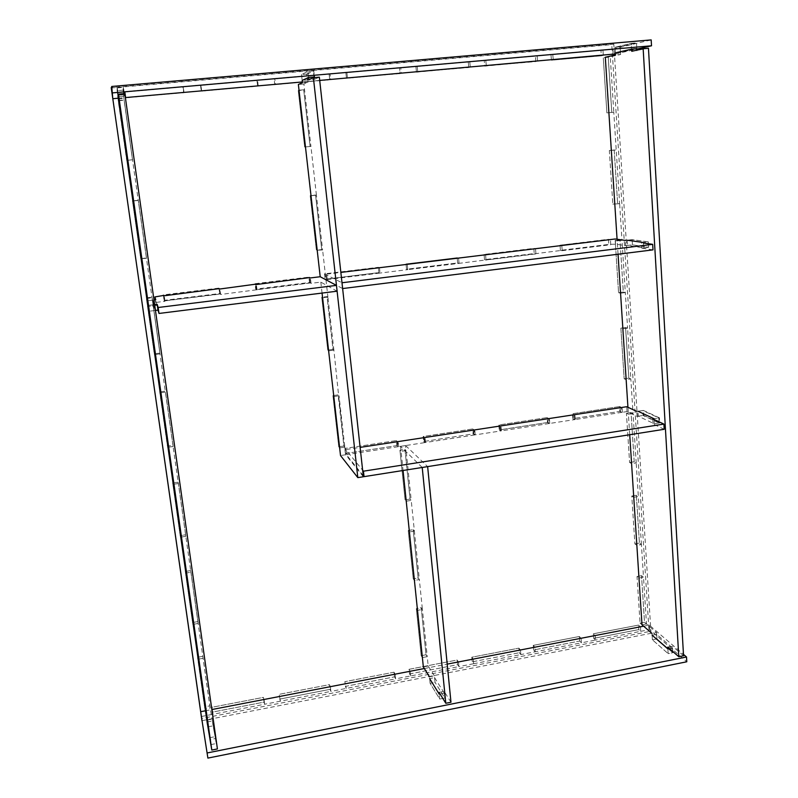<?xml version="1.0" encoding="UTF-8"?>
<svg xmlns="http://www.w3.org/2000/svg" width="798" height="798" viewBox="0 0 798 798"><rect width="100%" height="100%" fill="white"/><g stroke="black" fill="none" stroke-linecap="round" stroke-linejoin="round"><path stroke-width="0.6" stroke-dasharray="3.99 2.99" d="M207.081 721.981L212.358 720.953L215.46 738.519L210.054 739.596M215.46 738.519L213.056 725.841L207.729 726.888L210.682 744.644L216.168 743.556M209.964 739.606L210.682 744.644M207.031 721.99L207.729 726.888M212.358 720.953L213.056 725.841M656.674 634.31L656.963 638.909L652.405 639.797L652.116 635.198L656.674 634.31L672.544 647.986L672.834 652.704L668.155 653.632L667.866 648.914L668.155 653.632L672.834 652.704L656.963 638.909L652.405 639.797L668.155 653.632L652.405 639.797L652.016 633.472L656.574 632.585L644.505 622.231L641.522 575.687L643.497 577.223L641.412 544.505L639.427 543.089L636.355 495.259L638.34 496.506L636.196 462.87L634.201 461.743L631.048 412.566L633.043 413.514L630.829 378.92L628.834 378.102L625.592 327.529L627.587 328.158L625.313 292.567L623.318 292.078L619.976 240.038L621.981 240.328L619.637 203.69L617.632 203.55L614.191 149.984L616.206 149.914L613.792 112.199L611.777 112.418L608.236 57.257L620.605 54.493L620.126 46.823L636.485 42.922L636.824 48.678L620.475 52.399L615.418 52.848L615.068 47.272L615.557 54.942L620.605 54.493M672.544 647.986L669.442 648.604M434.571 677.622L444.326 693.193L444.815 698.06L439.738 699.068L439.249 694.2L439.738 699.068L430.122 683.327L429.454 676.804L434.391 675.846L435.05 682.37L430.122 683.327L429.633 678.589L434.571 677.622L435.05 682.37L430.122 683.327L439.738 699.068L444.815 698.06L435.05 682.37L444.815 698.06L444.147 691.357L439.06 692.365M444.326 693.193L440.097 694.031M201.335 716.514L213.036 714.25L211.969 707.277L263.45 697.362L264.078 702.11L263.45 697.362L264.038 699.477L264.667 704.235L263.45 697.362L211.969 707.277L213.036 714.25L212.637 712.065L264.078 702.11L264.667 704.235L280.407 701.183L279.759 699.078L330.033 689.352L330.881 691.397L346.272 688.415L345.364 686.38L394.531 676.864L395.618 678.849L410.661 675.936L409.524 673.971L457.603 664.664L458.92 666.579L473.643 663.727L472.266 661.821L519.308 652.724L520.845 654.569L535.239 651.776L533.653 649.951L579.677 641.043L581.433 642.819L595.517 640.096L593.722 638.32L638.769 629.602L640.724 631.328L649.572 629.612L686.789 661.781M211.969 707.277L212.637 712.065L264.078 702.11L264.667 704.235L213.036 714.25L211.969 707.277M205.266 710.819L211.849 709.552M643.617 626.191L649.283 625.103L683.467 654.37M649.283 625.103L649.572 629.612M640.425 626.809L640.724 631.328L595.517 640.096L593.722 638.32L638.769 629.602L638.47 625.103L638.769 629.602L640.724 631.328L640.425 626.809L638.47 625.103L593.383 633.792L593.722 638.32L593.383 633.792L595.188 635.547L595.517 640.096L595.188 635.547L593.383 633.792L638.47 625.103L640.425 626.809M581.084 638.27L581.433 642.819L535.239 651.776L533.653 649.951L579.677 641.043L579.338 636.495L579.677 641.043L581.433 642.819L581.084 638.27L579.338 636.495L533.264 645.373L533.653 649.951L533.264 645.373L534.86 647.188L535.239 651.776L534.86 647.188L533.264 645.373L579.338 636.495L581.084 638.27M520.446 649.971L520.845 654.569L473.643 663.727L472.266 661.821L519.308 652.724L518.909 648.146L519.308 652.724L520.845 654.569L520.446 649.971L518.909 648.146L471.827 657.213L472.266 661.821L471.827 657.213L473.204 659.098L473.643 663.727L473.204 659.098L471.827 657.213L518.909 648.146L520.446 649.971M458.471 661.941L458.92 666.579L410.661 675.936L409.524 673.971L457.603 664.664L457.154 660.036L457.603 664.664L458.92 666.579L458.471 661.941L457.154 660.036L409.025 669.313L409.524 673.971L409.025 669.313L410.172 671.258L410.661 675.936L410.172 671.258L409.025 669.313L457.154 660.036L458.471 661.941M395.11 674.17L395.618 678.849L346.272 688.415L345.364 686.38L394.531 676.864L394.022 672.205L394.531 676.864L395.618 678.849L395.11 674.17L394.022 672.205L344.816 681.682L346.272 688.415L344.816 681.682L394.022 672.205L395.11 674.17M330.312 686.679L330.881 691.397L280.407 701.183L279.759 699.078L330.033 689.352L329.474 684.644L330.881 691.397L330.312 686.679L329.474 684.644L279.14 694.34L280.407 701.183L279.14 694.34L329.474 684.644L330.312 686.679M337.105 291.19L320.826 282.123L311.04 283.33L310.223 282.851L220.707 294.452L220.258 293.913L164.787 300.736L165.006 301.305L155.66 302.452L156.558 305.425L147.899 306.492L153.675 305.784L155.002 310.502L149.036 311.25L155.46 310.452M155.002 310.502L154.174 304.676L148.199 305.415L154.632 304.617M153.984 300.008L147.101 300.846L152.877 300.138L153.675 305.784M156.558 305.425L155.76 299.789M155.66 302.452L155.291 299.849M165.006 301.305L164.228 295.789M164.787 300.736L164.099 295.809M220.258 293.913L219.54 288.467L164.019 295.24M220.707 294.452L219.54 288.467M257.036 289.973L256.358 284.537M256.437 289.465L255.829 284.607M310.223 282.851L309.594 277.475L255.759 284.048M311.04 283.33L310.412 277.933L309.594 277.475M320.826 282.123L322.063 293.075M625.722 245.684L632.445 244.856L632.116 239.609L625.393 240.437L625.722 245.684L615.567 244.128L608.794 244.417L459.05 263.35L457.643 262.961L406.551 269.225L407.758 269.644L380.018 273.056L378.92 272.617L378.372 267.3L324.467 273.864L341.993 282.761M379.459 267.709L378.372 267.3L325.793 273.704L326.392 279.061L378.92 272.617L378.372 267.3L379.459 267.709L380.018 273.056L379.459 267.709M407.758 269.644L407.229 264.328L406.022 263.929L407.229 264.328L407.758 269.644L406.551 269.225L406.022 263.929L406.551 269.225L457.643 262.961L457.164 257.704L406.022 263.929L457.164 257.704L458.571 258.073L459.05 263.35L458.571 258.073L457.164 257.704L457.643 262.961L459.05 263.35L407.758 269.644M486.032 260.038L485.573 254.781L484.067 254.432L485.573 254.781L486.032 260.038L484.526 259.659L484.067 254.432L484.526 259.659L534.241 253.565L533.832 248.368L484.067 254.432L533.832 248.368L535.528 248.697L535.927 253.914L535.528 248.697L533.832 248.368L534.241 253.565L535.927 253.914L486.032 260.038M562.191 250.682L561.802 245.495L560.016 245.186L561.802 245.495L562.191 250.682L560.395 250.353L560.016 245.186L560.395 250.353L608.794 244.417L608.455 239.29L560.016 245.186L610.42 239.57L608.455 239.29L608.794 244.417L610.759 244.727L610.42 239.57L610.759 244.727L562.191 250.682M615.567 244.128L615.238 238.981M643.348 243.001L643.637 247.909L627.557 245.455L632.445 244.856L648.664 247.28L648.345 241.874L632.116 239.609L632.445 244.856L648.664 247.28L641.752 248.138L641.422 242.732M643.637 247.909L648.664 247.28L648.345 241.874L643.308 242.492L648.345 241.874L632.116 239.609L627.228 240.208L627.557 245.455M653.003 249.864L641.752 248.138M324.467 273.864L325.065 279.22L342.631 288.557M325.065 279.22L378.92 272.617L380.018 273.056L327.28 279.529L326.392 279.061M434.391 675.846L428.197 666.001L427.239 656.654L422.391 657.582L421.194 655.687L422.391 657.582L427.239 656.654L426.032 654.759L421.194 655.687L426.032 654.759L421.204 607.737L416.327 608.625L421.194 655.687L416.327 608.625L417.504 610.36L416.327 608.625L421.204 607.737L422.411 609.463L417.504 610.36L422.411 609.463L419.349 579.567L414.421 580.445L413.244 578.829L414.421 580.445L419.349 579.567L418.152 577.961L413.244 578.829L418.152 577.961L413.194 529.663L408.247 530.5L413.244 578.829L408.247 530.5L409.404 531.937L408.247 530.5L413.194 529.663L414.381 531.099L409.404 531.937L414.381 531.099L411.229 500.386L406.232 501.204L405.075 499.877L406.232 501.204L411.229 500.386L410.052 499.069L405.075 499.877L410.052 499.069L404.965 449.454L399.938 450.222L405.075 499.877L399.938 450.222L401.085 451.359L399.938 450.222L404.965 449.454L406.132 450.581L401.085 451.359L406.132 450.581L405.613 445.553L400.566 446.331L403.06 470.491M428.197 666.001L423.349 666.929M405.613 445.553L427.638 466.611M422.222 467.468L400.566 446.331M450.98 702.24L444.147 691.357M654.001 419.459L654.27 423.778L638.32 416.207L638.011 411.249L642.749 410.511L643.058 415.469L659.138 423.02L658.839 417.923L642.749 410.511M363.23 475.628L345.384 453.493L397.524 445.503L398.671 446.621L425.534 442.501L424.287 441.404L473.803 433.813L475.229 434.87L501.373 430.86L499.857 429.823L548.066 422.431L549.762 423.429L575.238 419.529L573.443 418.541L620.405 411.349L622.37 412.297L627.038 411.578L637.133 416.386L643.657 415.379L659.746 422.92L659.447 417.823L653.961 418.681L658.839 417.923M654.27 423.778L659.138 423.02M638.32 416.207L643.058 415.469M636.824 48.678L636.485 42.922L620.126 46.823L615.068 47.272L631.278 43.371L631.627 49.137L631.278 43.371L636.485 42.922L631.278 43.371L615.068 47.272L620.126 46.823L620.475 52.399M605.303 57.247L610.261 56.798L603.298 57.695L608.236 57.257L611.777 112.418L606.889 112.897L603.298 57.695L606.889 112.897L613.792 112.199L606.889 112.897L613.792 112.199L610.261 56.798M611.328 150.423L616.206 149.914L609.333 150.493L616.206 149.914L619.637 203.69L617.632 203.55L614.191 149.984L609.333 150.493L612.814 204.108L609.333 150.493L611.328 150.423M612.814 204.108L619.637 203.69L612.814 204.108M618.041 254.223L617.173 240.906L615.188 240.617L618.57 292.696L620.555 293.195L625.313 292.567L620.555 293.195L618.57 292.696L615.188 240.617L617.173 240.906L617.073 239.25M617.173 240.906L621.981 240.328L615.188 240.617L619.976 240.038L623.318 292.078L618.57 292.696L623.318 292.078L625.313 292.567L621.981 240.328L617.173 240.906M622.859 328.806L627.587 328.158L625.592 327.529L620.874 328.178L622.859 328.806L627.587 328.158L630.829 378.92L628.834 378.102L625.592 327.529L620.874 328.178L624.166 378.791L620.874 328.178L622.859 328.806M624.166 378.791L628.834 378.102L624.166 378.791L626.151 379.619L630.829 378.92L626.151 379.619L624.166 378.791M629.712 434.73L628.385 414.232L626.41 413.284L629.602 462.491L631.577 463.628L636.196 462.87L631.577 463.628L629.602 462.491L626.41 413.284L628.385 414.232L627.936 407.279M628.385 414.232L633.043 413.514L631.048 412.566L626.41 413.284L631.048 412.566L634.201 461.743L629.602 462.491L634.201 461.743L636.196 462.87L633.043 413.514L628.385 414.232M633.752 497.284L638.34 496.506L636.355 495.259L631.787 496.027L633.752 497.284L638.34 496.506L641.412 544.505L639.427 543.089L636.355 495.259L631.787 496.027L634.899 543.897L631.787 496.027L633.752 497.284M634.899 543.897L639.427 543.089L634.899 543.897L636.864 545.313L641.412 544.505L636.864 545.313L634.899 543.897M638.979 578.061L643.497 577.223L641.522 575.687L637.013 576.515L638.979 578.061L643.497 577.223L646.48 623.926L644.505 622.231L641.522 575.687L637.013 576.515L640.046 623.088L637.013 576.515L638.979 578.061M640.046 623.088L644.505 622.231L640.046 623.088L642.001 624.794L640.046 623.088M667.766 647.138L672.445 646.22L672.834 652.704L656.963 638.909L656.574 632.585M683.547 655.756L672.445 646.22M631.757 51.301L648.455 48.269M636.914 50.134L636.954 50.843M363.359 476.755L345.674 454.75L344.816 447.129L343.888 445.992L333.893 350.152L332.985 349.404L327.03 296.587L327.918 297.125L322.601 249.964L321.724 249.614L315.569 195.031L316.417 195.151L310.931 146.383L310.093 146.473L303.729 90.044L304.537 89.705L303.898 83.99L308.068 82.144L307.16 74.074L313.754 70.882L314.242 75.261M314.502 77.586L314.681 79.221L308.856 79.74M313.754 70.882L307.918 71.381L301.514 74.573L302.183 80.438L301.514 74.573L306.711 74.114L307.37 79.99L302.183 80.438M308.597 77.456L307.918 71.381L308.597 77.456M314.681 79.221L319.35 77.167M345.674 454.75L340.517 455.548M344.816 447.129L339.649 447.917L338.741 446.78L339.649 447.917L344.816 447.129L343.888 445.992L338.741 446.78L343.888 445.992L338.113 394.87L332.926 395.609L338.741 446.78L332.926 395.609L333.813 396.546L332.926 395.609L338.113 394.87L339.03 395.798L333.813 396.546L339.03 395.798L344.816 447.129M333.893 350.152L328.626 350.861L327.749 350.103L328.626 350.861L333.893 350.152L332.985 349.404L327.749 350.103L332.985 349.404L327.03 296.587L321.734 297.255L327.749 350.103L321.734 297.255L322.601 297.794L321.734 297.255L327.03 296.587L327.918 297.125L322.601 297.794L327.918 297.125L333.893 350.152M322.601 249.964L316.387 250.243L322.601 249.964L316.387 250.243L321.724 249.614L315.569 195.031L310.183 195.62L316.387 250.243L310.183 195.62L316.417 195.151L311.011 195.739L316.417 195.151L322.601 249.964M310.931 146.383L304.656 147.022L310.931 146.383L304.656 147.022L310.093 146.473L303.729 90.044L298.233 90.533L304.656 147.022L298.233 90.533L299.021 90.204L304.537 89.705L299.021 90.204L304.537 89.705L310.931 146.383M303.898 83.99L298.372 84.478M308.068 82.144L302.432 82.643M307.16 74.074L301.514 74.573L307.918 71.381L313.285 70.922L313.963 76.987L307.37 79.99M306.711 74.114L313.285 70.922M117.176 87.91L117.097 90.633L123.111 90.104L123.401 87.371L117.176 87.91L118.074 94.164M123.401 87.371L123.959 96.139L118.014 96.668M117.097 90.633L117.954 96.668M123.111 90.104L123.959 96.139M111.949 92.787L125.126 91.64L125.904 97.845L183.989 92.408L183.211 86.563L183.68 92.738L183.211 86.563L125.126 91.64L200.897 85.017L201.276 91.181L258.233 85.845L257.545 80.069L256.926 80.448L257.614 86.204L258.233 85.845L257.545 80.069L200.897 85.017L274.791 78.563L274.103 78.942L274.771 84.688L330.651 79.451L330.033 73.735L329.115 74.134L329.734 79.83L330.651 79.451L330.033 73.735L274.791 78.563L346.861 72.269L345.873 72.668L346.472 78.344L401.314 73.207L400.766 67.561L399.549 67.98L400.097 73.606L401.314 73.207L400.766 67.561L346.861 72.269L417.174 66.124L415.908 66.553L416.436 72.159L470.261 67.112L469.783 61.526L468.296 61.975L468.775 67.531L470.261 67.112L469.783 61.526L417.174 66.124L485.812 60.129L484.256 60.578L484.725 66.124L537.573 61.167L537.164 55.641L535.418 56.099L535.827 61.606L537.573 61.167L537.164 55.641L485.812 60.129L602.949 49.895L603.308 55.361L602.949 49.895L550.999 54.743L551.408 60.229L601.313 55.82L603.308 55.361L601.313 55.82L600.964 50.374L601.313 55.82L551.408 60.229L553.204 59.79L551.408 60.229L550.999 54.743L552.805 54.274L553.204 59.79L552.805 54.274L612.764 49.037L651.178 39.9M486.271 65.695L535.827 61.606L535.418 56.099L484.256 60.578L484.725 66.124L486.271 65.695L485.812 60.129L486.271 65.695M417.713 71.76L468.775 67.531L468.296 61.975L415.908 66.553L416.436 72.159L417.713 71.76L417.174 66.124L417.713 71.76M347.459 77.965L400.097 73.606L399.549 67.98L345.873 72.668L346.472 78.344L347.459 77.965L346.861 72.269L347.459 77.965M275.47 84.329L329.734 79.83L329.115 74.134L274.103 78.942L274.771 84.688L275.47 84.329L274.791 78.563L275.47 84.329M201.655 90.842L257.614 86.204L256.926 80.448L200.527 85.376L201.276 91.181L200.897 85.017L201.655 90.842M125.954 97.536L183.68 92.738L182.912 86.912L125.077 91.97L125.904 97.845L125.126 91.64L125.954 97.536M118.234 98.214L125.386 97.585M615.487 53.955L636.854 49.107M612.764 49.037L613.103 54.493M154.174 304.676L152.877 300.138M207.39 724.115L210.014 739.596M210.732 744.634L216.218 743.546L209.814 705.851L124.079 100.239L123.161 90.104L123.461 87.361L124.099 91.87M209.744 737.711L215.241 736.624L216.218 743.546M217.415 748.933L215.241 736.624M118.463 96.508L124.678 95.96L124.907 94.234M123.161 90.104L117.156 90.623L117.236 87.9L118.124 94.164M124.438 94.274L124.678 95.96M117.236 87.9L123.461 87.361M117.156 90.623L117.974 96.368M118.333 98.932L124.338 98.393M118.244 100.757L124.079 100.239L118.244 100.757L126.732 160.358L118.244 100.757M126.732 160.358L132.508 159.78L124.129 99.94L132.588 159.75L126.732 160.358M132.588 201.036L138.343 200.428L132.508 200.887L138.244 200.278L146.413 257.963L140.737 258.612L132.508 200.887L140.737 258.612L146.543 258.353L140.737 258.612L146.543 258.353L138.343 200.428L132.588 201.036M146.463 298.452L152.119 297.754L151.959 297.195L146.333 297.883L146.463 298.452L146.333 297.883L151.959 297.195L159.879 353.095L154.303 353.823L146.333 297.883L154.303 353.823L159.879 353.095L160.069 353.883L154.473 354.621L154.303 353.823L154.473 354.621L160.069 353.883L152.119 297.754L146.463 298.452M159.919 392.845L165.475 392.077L165.256 391.13L159.73 391.888L159.919 392.845L159.73 391.888L165.256 391.13L172.927 445.324L167.46 446.132L159.73 391.888L167.46 446.132L172.927 445.324L173.176 446.491L167.68 447.299L167.46 446.132L167.68 447.299L173.176 446.491L165.475 392.077L159.919 392.845M172.957 484.366L178.413 483.518L178.154 482.201L172.717 483.039L172.957 484.366L172.717 483.039L178.154 482.201L185.595 534.78L180.208 535.658L172.717 483.039L180.208 535.658L185.595 534.78L185.884 536.296L180.488 537.184L180.208 535.658L180.488 537.184L185.884 536.296L178.413 483.518L172.957 484.366M185.605 573.134L190.971 572.226L190.662 570.56L185.316 571.468L185.605 573.134L185.316 571.468L190.662 570.56L197.884 621.582L192.587 622.52L185.316 571.468L192.587 622.52L197.884 621.582L198.223 623.438L192.907 624.385L192.587 622.52L192.907 624.385L198.223 623.438L190.971 572.226L185.605 573.134M210.193 708.016L203.151 658.3L197.884 659.278L203.151 658.3L202.802 656.315L197.545 657.283L197.884 659.278L197.545 657.283L202.802 656.315L209.814 705.851L204.607 706.848L197.545 657.283L204.607 706.848L209.814 705.851L210.193 708.016L204.966 709.023L204.607 706.848L204.966 709.023M206.822 720.145L212.148 719.108M207.779 726.878L213.096 725.831M422.411 609.463L421.204 607.737L426.032 654.759L427.239 656.654L422.411 609.463M396.377 440.576L397.514 441.683L398.032 446.72L396.895 445.603L396.377 440.576L345.454 448.336L346.023 453.394L396.895 445.603M398.032 446.72L346.97 454.561L346.023 453.394M346.97 454.561L346.392 449.474L345.454 448.336M346.392 449.474L360.117 447.379M414.381 531.099L413.194 529.663L418.152 577.961L419.349 579.567L414.381 531.099M327.28 279.529L326.671 274.143L325.793 273.704M326.671 274.143L340.856 272.417M619.507 406.581L621.462 407.509L621.782 412.376L574.64 419.618L574.281 414.711L572.485 413.743L572.854 418.641L619.827 411.439L619.507 406.581L572.485 413.743M621.782 412.376L619.827 411.439M574.64 419.618L572.854 418.641M406.132 450.581L404.965 449.454L410.052 499.069L411.229 500.386L406.132 450.581M472.735 428.945L474.162 429.982L474.611 434.97L473.184 433.913L472.735 428.945L423.169 436.496L423.668 441.494L473.184 433.913M474.611 434.97L424.905 442.601L423.668 441.494M424.905 442.601L424.406 437.573L423.169 436.496M319.709 80.418L302.352 81.955M646.48 623.926L642.001 624.794M547.089 417.613L548.785 418.601L549.164 423.529L547.468 422.521L547.089 417.613L498.82 424.975L499.249 429.913L547.468 422.521M549.164 423.529L500.765 430.95L499.249 429.913M500.765 430.95L500.336 425.992L498.82 424.975M424.337 668.525L447.209 664.116M118.254 100.458L124.129 99.94M308.886 277.125L309.694 277.584L310.322 282.981L309.504 282.492L308.886 277.125L255.031 283.689L255.699 289.105L309.504 282.492M310.322 282.981L256.298 289.624L255.699 289.105M256.298 289.624L255.679 284.627M255.619 284.188L255.031 283.689M219.959 294.093L218.802 288.108L219.959 294.093L164.238 300.946L163.53 295.878M164.238 300.946L164.029 300.377L219.51 293.554M163.47 295.43L164.029 300.377M218.802 288.108L163.261 294.881M201.994 720.704L651.038 633.313L649.053 631.597L201.595 718.499M651.038 633.313L614.51 55.172M614.45 54.194L613.812 44.139L611.777 44.638L649.053 631.597M613.812 44.139L111.75 87.561M111.221 87.96L611.777 44.638M397.524 445.503L397.005 440.486L344.816 448.436L362.631 470.202M398.671 446.621L398.142 441.583L397.005 440.486M425.534 442.501L425.035 437.484L423.798 436.396L424.287 441.404M473.803 433.813L473.344 428.855L423.798 436.396M475.229 434.87L474.77 429.893L473.344 428.855M501.373 430.86L500.945 425.893L499.428 424.875L499.857 429.823M548.066 422.431L547.687 417.524L499.428 424.875M549.762 423.429L549.383 418.511L547.687 417.524M575.238 419.529L574.869 414.621L573.084 413.653L573.443 418.541M620.405 411.349L620.086 406.491L573.084 413.653M622.37 412.297L622.041 407.419L620.086 406.491M627.038 411.578L626.719 406.711M637.133 416.386L636.814 411.429L643.348 410.421L643.657 415.379M659.447 417.823L643.348 410.421M659.746 422.92L653.043 423.967L652.734 418.87M664.205 429.294L653.043 423.967M345.384 453.493L344.816 448.436"/><path stroke-width="1.2" d="M210.054 739.596L207.081 721.981M669.442 648.604L667.866 648.914L652.116 635.198M440.097 694.031L439.249 694.2L429.633 678.589M200.647 711.706L207.889 758.1L200.647 711.706L205.266 710.819M211.849 709.552L424.337 668.525M683.467 654.37L686.519 656.983L207.151 752.963M686.519 656.983L686.789 661.781L207.889 758.1M447.209 664.116L643.617 626.191M336.467 285.385L337.105 291.19L158.992 313.454L158.154 307.499L336.467 285.385L320.207 276.736L310.412 277.933M155.46 310.452L157.984 310.133L158.992 313.454M157.984 310.133L157.166 304.307L158.154 307.499M154.632 304.617L157.166 304.307M149.036 311.25L148.199 305.415L149.036 311.25M147.101 300.846L147.899 306.492L147.101 300.846M155.291 299.849L154.882 296.936L155.76 299.789L153.984 300.008M164.069 295.36L154.882 296.936M255.889 284.148L219.989 288.986M625.393 240.437L615.238 238.981L340.856 272.417M652.684 244.338L341.993 282.761L342.631 288.557L653.003 249.864L652.684 244.338L643.348 243.001M403.06 470.491L423.349 666.929L429.454 676.804M427.638 466.611L422.222 467.468L445.803 703.277L450.98 702.24L427.638 466.611M439.249 694.2L439.06 692.365L445.803 703.277M638.011 411.249L653.961 418.681L654.001 419.459M627.228 240.208L643.308 242.492M617.073 239.25L605.303 57.247L615.557 54.942M627.936 407.279L618.041 254.223M652.016 633.472L642.001 624.794L629.712 434.73M667.866 648.914L667.766 647.138L678.789 656.704L683.547 655.756L648.455 48.269L643.158 48.738L678.789 656.704M615.418 52.848L631.627 49.137L631.757 51.301L643.158 48.738M631.627 49.137L636.824 48.678L636.914 50.134M314.242 75.261L314.502 77.586M322.063 293.075L340.517 455.548L357.813 477.623L363.359 476.755L319.35 77.167L313.395 77.685L308.856 79.74L308.597 77.456L313.963 76.987M357.813 477.623L313.395 77.685M308.597 77.456L302.183 80.438L302.432 82.643L298.372 84.478L320.207 276.736M118.014 96.668L118.074 94.164L124.288 93.615M319.709 80.418L615.487 53.955M125.386 97.585L302.352 81.955M636.854 49.107L651.517 45.785L651.178 39.9L111.71 86.463L112.797 98.703L118.234 98.214M111.71 86.463L112.797 98.703M651.517 45.785L112.628 92.877M210.014 739.596L211.799 750.05L217.415 748.933L124.907 94.234L118.553 94.792L211.799 750.05M118.124 94.164L118.463 96.508L118.553 94.792M124.099 91.87L124.438 94.274M117.974 96.368L207.39 724.115M360.117 447.379L397.514 441.683M574.281 414.711L621.462 407.509M424.406 437.573L474.162 429.982M500.336 425.992L548.785 418.601M255.679 284.627L309.694 277.584M163.53 295.878L219.241 288.627M111.75 87.561L111.211 87.61L201.994 720.704M201.944 720.714L111.211 87.61M614.51 55.172L614.45 54.194M425.035 437.484L398.142 441.583M500.945 425.893L474.77 429.893M574.869 414.621L549.383 418.511M636.814 411.429L626.719 406.711L622.041 407.419M363.23 475.628L364.048 476.645L664.205 429.294L663.906 424.087L652.734 418.87L653.961 418.681M364.048 476.645L363.449 471.189L663.906 424.087M362.631 470.202L363.449 471.189"/></g></svg>
